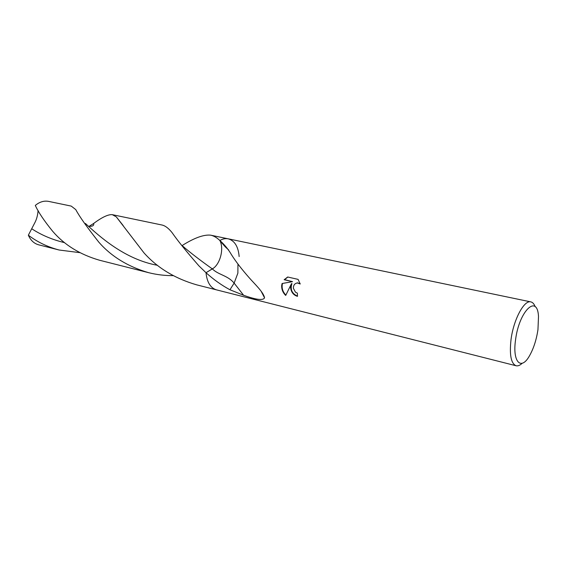<?xml version="1.0" encoding="UTF-8"?>
<svg xmlns="http://www.w3.org/2000/svg" width="567" height="567" viewBox="0 0 567 567"><rect width="100%" height="100%" fill="white"/><g stroke="black" fill="none" stroke-linecap="round" stroke-linejoin="round"><path stroke-width="0.85" d="M515.545 339.938C519.046 310.964 537.41 293.486 538.501 316.506L537.963 329.611C536.41 339.909 533.554 348.698 529.394 355.977C521.045 370.903 512.306 361.973 515.545 339.938M522.15 363.284C519.967 365.368 517.947 366.19 516.098 365.758C511.058 363.596 509.357 354.935 511.002 339.775C513.468 319.731 524.163 299.73 530.84 301.892C532.689 302.317 534.135 303.94 535.191 306.761M290.58 287.604L291.488 283.663L285.697 295.435C282.855 292.678 281.523 289.368 281.686 285.499L282.075 283.521L292.537 281.664L284.152 279.722L287.689 277.001L298.1 279.382L300.219 284.003L297.399 282.926C294.712 283.415 293.373 285.194 293.373 288.27L295.45 292.168L297.37 293.146L297.484 296.35C293.5 295.145 291.197 292.232 290.58 287.604M237.956 264.009L237.871 273.152L234.128 283.103L229.961 289.758C221.605 285.258 213.617 279.574 206.005 272.706L212.342 268.921C219.996 264.704 224.227 249.104 219.996 240.727L219.883 240.486C222.753 238.835 225.538 238.282 228.246 238.827C234.66 240.699 238.296 246.61 239.154 256.567M182.106 245.561C194.212 237.92 203.73 234.454 210.662 235.163C213.568 235.78 216.509 237.438 219.493 240.139L219.883 240.486C224.617 244.781 228.487 249.537 231.506 254.76C235.886 261.678 241.811 269.368 249.274 277.83C254.179 283.528 263.598 292.168 264.548 297.838C263.159 300.666 256.178 299.801 243.604 295.258L229.961 289.758M297.469 296.123C291.948 293.663 290.091 289.475 291.906 283.571L291.488 283.663M296.988 282.976L300.063 283.443M287.859 277.036L284.577 279.623L292.537 281.664M282.486 283.45C281.48 287.795 282.593 291.658 285.832 295.024M284.577 279.623L284.152 279.722M213.561 268.085L206.005 272.706C206.998 282.26 210.485 287.979 216.474 289.857C210.485 287.979 206.998 282.26 206.005 272.706L198.974 265.923C186.763 251.968 177.776 240.847 172.021 232.562C168.548 228.232 165.21 225.723 162.013 225.021L112.309 214.666L116.306 216.877L144.018 252.917C157.449 267.915 174.997 278.56 196.664 284.84L216.36 289.829M79.791 252.648L59.145 250.012C47.6 246.971 37.337 242.031 28.35 235.199L34.637 223.107C36.628 219.429 37.769 215.219 38.074 210.456M59.145 250.012L38.676 244.824C34.063 243.562 30.618 240.351 28.35 235.199M88.976 226.396L93.406 223.632C101.918 217.281 108.219 214.291 112.309 214.666M35.31 205.431C39.584 201.866 44.042 200.527 48.691 201.405L71.251 206.105L75.772 209.613C79.352 216.403 87.056 227.275 98.878 242.229C111.387 256.525 127.986 266.681 148.682 272.692L99.643 260.267C80.039 254.604 64.39 244.951 52.688 231.301C44.205 220.882 38.407 212.256 35.31 205.431M219.883 240.486C222.753 238.835 225.538 238.282 228.246 238.827L530.84 301.892M173.155 275.64C164.884 275.69 156.726 274.704 148.682 272.692M243.604 295.258L234.128 283.103C227.714 275.364 218.408 274.924 212.342 268.921L212.32 268.9C200.541 260.536 190.668 252.946 182.709 246.142M64.617 242.669C52.355 239.728 41.419 235.114 31.816 228.82M157.506 265.313C124.492 259.346 99.048 236.056 85.383 223.448M297.399 282.926L297.817 282.827M219.493 240.139L219.996 240.727C226.035 247.786 224.008 245.639 228.699 250.004M264.548 297.838L261.139 291.247M216.474 289.857L516.098 365.758M228.132 238.806L210.662 235.163M182.517 245.958L184.126 247.262M93.406 223.632L93.704 223.646C94.079 225.666 92.393 226.552 88.65 226.304M116.306 216.877L123.174 225.567"/></g></svg>
